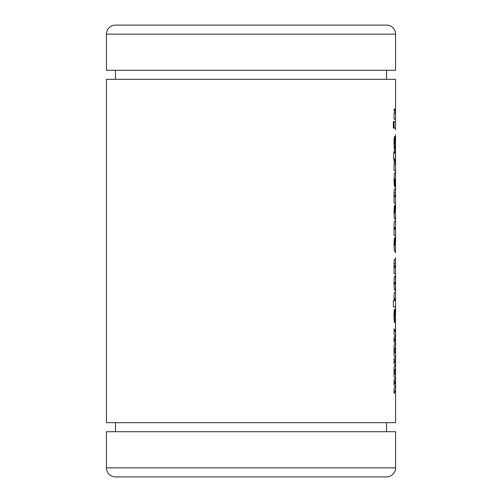 <?xml version="1.0" encoding="UTF-8"?>
<svg xmlns="http://www.w3.org/2000/svg" width="502" height="502" viewBox="0 0 502 502"><rect width="100%" height="100%" fill="white"/><g stroke="black" fill="none" stroke-linecap="round" stroke-linejoin="round"><path stroke-width="0.75" d="M115.46 70.28L115.46 79.316M386.54 70.28L386.54 79.316M115.46 422.684L115.46 431.72M386.54 422.684L386.54 431.72M106.424 467.864L395.576 467.864L395.576 431.72L106.424 431.72L106.424 467.864A9.036 9.036 0 0 0 115.46 476.9L124.496 476.9M395.576 467.864A9.036 9.036 0 0 1 386.54 476.9L115.46 476.9M115.46 25.1L386.54 25.1A9.036 9.036 0 0 1 395.576 34.136L106.424 34.136A9.036 9.036 0 0 1 115.46 25.1L124.496 25.1M395.576 34.136L395.576 70.28L106.424 70.28L106.424 34.136M393.361 121.591L393.361 128.117L393.901 128.117L393.901 121.591L393.361 121.591L393.901 121.591M394.076 390.713L395.576 390.713L395.576 331.565L394.076 328.823L394.076 334.232L395.319 335.788L394.076 337.2L394.076 342.383L395.319 343.795L394.076 345.558L394.076 355.579L395.319 357.135L394.076 358.541L394.076 363.73L395.319 365.142L394.076 366.906L394.076 376.927L395.319 378.483L394.076 379.888L394.076 385.078L395.319 386.484L394.076 388.253L394.076 393.455L395.576 390.713L395.576 422.684L106.424 422.684L106.424 79.316L395.576 79.316L395.576 112.994L394.93 109.141L394.039 109.141L394.472 112.994L394.076 112.994L394.076 119.219L395.576 119.219L395.576 112.994M394.076 331.565L395.576 331.565L395.488 323.784L395.488 328.528M395.488 323.784L395.444 308.962L394.679 316.963L394.779 309.257C394.29 309.452 394.045 311.729 394.039 316.072C394.057 320.364 394.308 322.541 394.804 322.598L395.413 315.218L395.388 322.598L395.576 318.23M395.576 312.941L395.576 300.66L394.81 300.66L394.516 299.619L394.836 298.583L395.576 298.583L395.576 292.359L394.873 292.359C394.434 291.712 394.158 293.212 394.039 296.87L394.252 300.66L393.361 300.66L393.361 306.885L395.576 306.885L393.361 306.885M394.873 292.359L395.576 292.359L395.576 280.593L395.331 276.05L394.948 276.05C394.409 275.956 394.108 278.397 394.039 283.366C394.133 288.273 394.453 290.583 394.992 290.281L395.369 290.281L395.576 286.008M395.576 280.593L395.576 273.678L394.076 273.678L395.545 273.678L395.545 267.453M395.45 267.453L394.823 267.453L394.516 266.537L394.823 265.677L395.457 265.677L395.563 267.453L395.438 259.452L394.798 259.452C394.403 258.932 394.145 260.281 394.039 263.481L394.076 273.678M395.576 261.881L395.488 257.67M395.488 252.926L395.319 237.509L395.469 245.221L394.76 245.221L394.516 244.342L394.986 243.439L394.986 237.509C394.453 237.22 394.133 239.561 394.039 244.53C394.114 249.281 394.409 251.584 394.93 251.446L395.363 251.446L395.576 247.097M395.576 241.989L395.576 229.207L394.892 229.207L394.516 228.278L394.854 227.431L395.576 227.431L395.576 221.206L394.848 221.206C394.428 220.591 394.158 221.978 394.039 225.36L394.076 235.438L395.576 235.438L394.076 235.438M394.848 221.206L395.576 221.206L395.319 205.199L395.469 212.904L394.76 212.904L394.516 212.026L394.986 211.122L394.986 205.199C394.453 204.904 394.133 207.244 394.039 212.22C394.114 216.964 394.409 219.267 394.93 219.129L395.363 219.129L395.576 214.787M395.576 209.673L395.576 203.122L394.076 203.122L395.545 203.122L395.545 196.897M395.45 196.897L394.823 196.897L394.516 195.981L394.823 195.115L395.457 195.115L395.563 196.897L395.438 188.89L394.798 188.89C394.403 188.375 394.145 189.718 394.039 192.925L394.076 203.122M395.576 191.325L395.576 172.883L395.206 172.883C394.616 171.609 394.227 173.93 394.039 179.841C394.089 184.479 394.371 186.807 394.886 186.813L394.81 179.107L395.432 186.813L395.576 184.303M395.206 172.883L395.576 172.883L395.576 164.286L394.93 160.427L394.039 160.427L394.472 164.286L394.076 164.286L394.076 170.511L395.576 170.511L394.076 170.511M395.576 164.286L395.576 150.349L395.463 152.721L394.585 152.721L394.585 150.644L394.164 150.644L394.164 152.721L393.668 152.721L393.668 158.946L394.164 158.946L394.164 160.132L394.585 160.132L394.585 158.946L395.432 158.946L395.576 152.991L393.668 152.991M395.538 150.349L395.444 136.117L394.679 144.124L394.779 136.418C394.29 136.613 394.045 138.885 394.039 143.233C394.057 147.525 394.308 149.696 394.804 149.759L395.413 142.38L395.388 149.759L395.576 145.392M395.576 140.102L395.488 134.636M395.488 129.892L395.576 121.591L394.076 121.591L394.076 128.117L395.576 128.117L394.076 128.117M394.076 121.591L395.576 121.591L395.576 119.219L394.076 119.219M394.076 383.741L395.576 383.741L395.206 382.336L395.576 380.924L394.076 380.924M394.076 374.254L395.576 374.254L394.384 371.813L395.576 369.365L394.076 369.365M394.076 362.4L395.576 362.4L395.206 360.988L395.576 359.583L394.076 359.583M394.076 352.912L395.576 352.912L394.384 350.465L395.576 348.018L394.076 348.018M394.076 341.053L395.576 341.053L395.206 339.641L395.576 338.235L394.076 338.235M395.576 300.66L395.576 298.583M395.563 267.453L395.576 265.15M395.576 229.207L395.576 227.431L394.81 227.431M395.563 196.897L395.576 194.594M395.576 181.002L395.469 179.107M377.504 476.9L386.54 476.9M386.54 25.1L377.504 25.1M394.076 382.336L395.206 382.336M394.076 339.641L395.206 339.641M394.076 360.988L395.206 360.988M394.039 109.141L394.93 109.141M394.472 112.994L395.35 112.994L394.472 112.994M393.361 128.117L393.901 128.117M394.045 142.047L394.779 142.047M394.039 143.045L394.516 143.045M394.039 144.124L394.679 144.124M394.992 142.047L395.488 142.047M394.974 142.38L395.413 142.38M394.083 145.913L395.294 145.913M394.164 150.644L394.585 150.644M394.164 152.721L394.585 152.721M394.164 158.946L394.585 158.946M394.164 160.132L394.585 160.132M394.039 160.427L394.93 160.427M394.472 164.286L395.35 164.286L394.472 164.286M394.045 181.184L394.804 181.184M395.118 182.602L395.576 182.602M394.039 179.107L395.237 179.107M394.039 180.193L394.516 180.193M395.068 181.184L395.457 181.184M394.076 196.897L394.823 196.897M394.798 188.89L395.438 188.89M394.039 193L395.576 193M394.798 195.115L395.469 195.115M394.202 195.981L394.516 195.981M394.045 211.122L394.754 211.122M394.039 212.026L394.516 212.026M394.039 212.904L394.76 212.904L394.039 212.904M394.93 219.129L395.363 219.129L394.93 219.129M394.183 228.278L394.516 228.278M394.334 229.207L394.892 229.207L394.334 229.207M394.045 243.439L394.754 243.439M394.039 244.342L394.516 244.342M394.039 245.221L394.76 245.221L394.039 245.221M394.93 251.446L395.363 251.446L394.93 251.446M394.076 267.453L394.823 267.453M394.798 259.452L395.438 259.452M394.039 263.556L395.576 263.556M394.798 265.671L395.469 265.677M394.202 266.537L394.516 266.537M394.948 276.05L395.331 276.05M394.992 290.281L395.369 290.281L394.992 290.281M394.792 282.275L395.476 282.275L395.463 284.057L394.792 284.057L394.792 282.275L394.045 282.275M394.039 284.057L394.792 284.057M394.039 283.153L394.516 283.153M394.076 298.583L394.836 298.583M394.145 299.619L394.516 299.619M394.252 300.66L394.81 300.66L394.252 300.66M394.045 314.886L394.779 314.886M394.039 315.883L394.516 315.883M394.039 316.963L394.679 316.963M394.992 314.886L395.488 314.886M394.974 315.218L395.413 315.218M394.083 318.751L395.294 318.751M394.076 383.126L395.507 383.126M394.076 340.438L395.507 340.438M394.076 361.779L395.507 361.779"/></g></svg>
